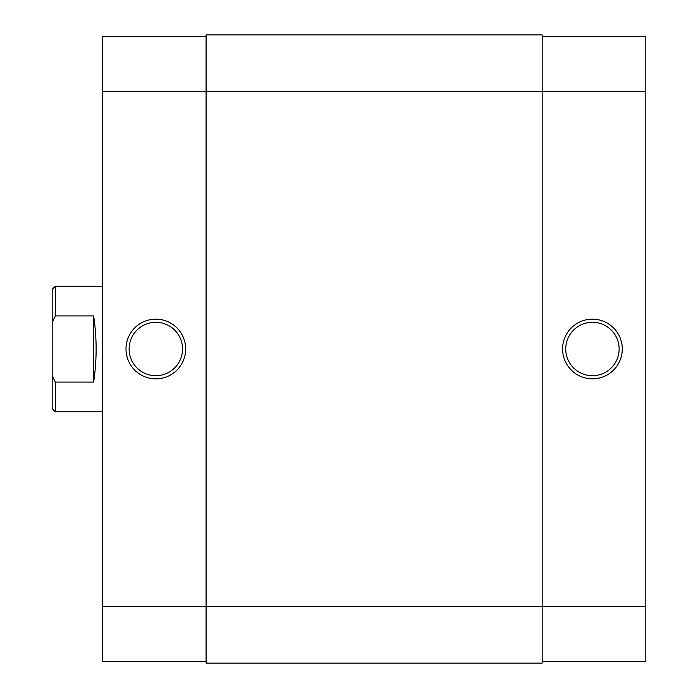<?xml version="1.0" encoding="UTF-8"?>
<svg xmlns="http://www.w3.org/2000/svg" width="698" height="698" viewBox="0 0 698 698"><rect width="100%" height="100%" fill="white"/><g stroke="black" fill="none" stroke-linecap="round" stroke-linejoin="round"><path stroke-width="1.05" d="M155.828 319.161A29.84 29.84 0 0 1 185.668 349A29.84 29.84 0 0 1 155.828 378.839A29.84 29.84 0 0 1 125.989 349A29.84 29.84 0 0 1 155.828 319.161M155.828 375.699A26.699 26.699 0 0 0 182.527 349A26.699 26.699 0 0 0 155.828 322.301A26.699 26.699 0 0 0 129.13 349A26.699 26.699 0 0 0 155.828 375.699M206.084 661.53L102.432 661.53L102.432 606.562L206.084 606.562L206.084 34.9L542.172 34.9L542.172 606.562L645.825 606.562L645.825 91.438L102.432 91.438L102.432 606.562M102.432 91.438L102.432 36.471L206.084 36.471M52.175 289.321L55.317 286.18L55.317 315.906L52.175 322.345L52.175 289.321M102.432 286.18L55.317 286.18M93.637 315.906L93.637 382.094C96.952 360.028 96.952 337.972 93.637 315.906L55.317 315.906M93.637 382.094L55.317 382.094L55.317 411.82L102.432 411.82M55.317 411.82L52.175 408.679L52.175 375.655L55.317 382.094M52.175 322.345L52.175 375.655M206.084 663.1L206.084 606.562L542.172 606.562L542.172 663.1L206.084 663.1M592.428 378.839A29.84 29.84 0 0 1 562.588 349A29.84 29.84 0 0 1 592.428 319.161A29.84 29.84 0 0 1 622.267 349A29.84 29.84 0 0 1 592.428 378.839M592.428 322.301A26.699 26.699 0 0 0 565.729 349A26.699 26.699 0 0 0 592.428 375.699A26.699 26.699 0 0 0 619.126 349A26.699 26.699 0 0 0 592.428 322.301M542.172 36.471L645.825 36.471L645.825 91.438M645.825 606.562L645.825 661.53L542.172 661.53"/></g></svg>
